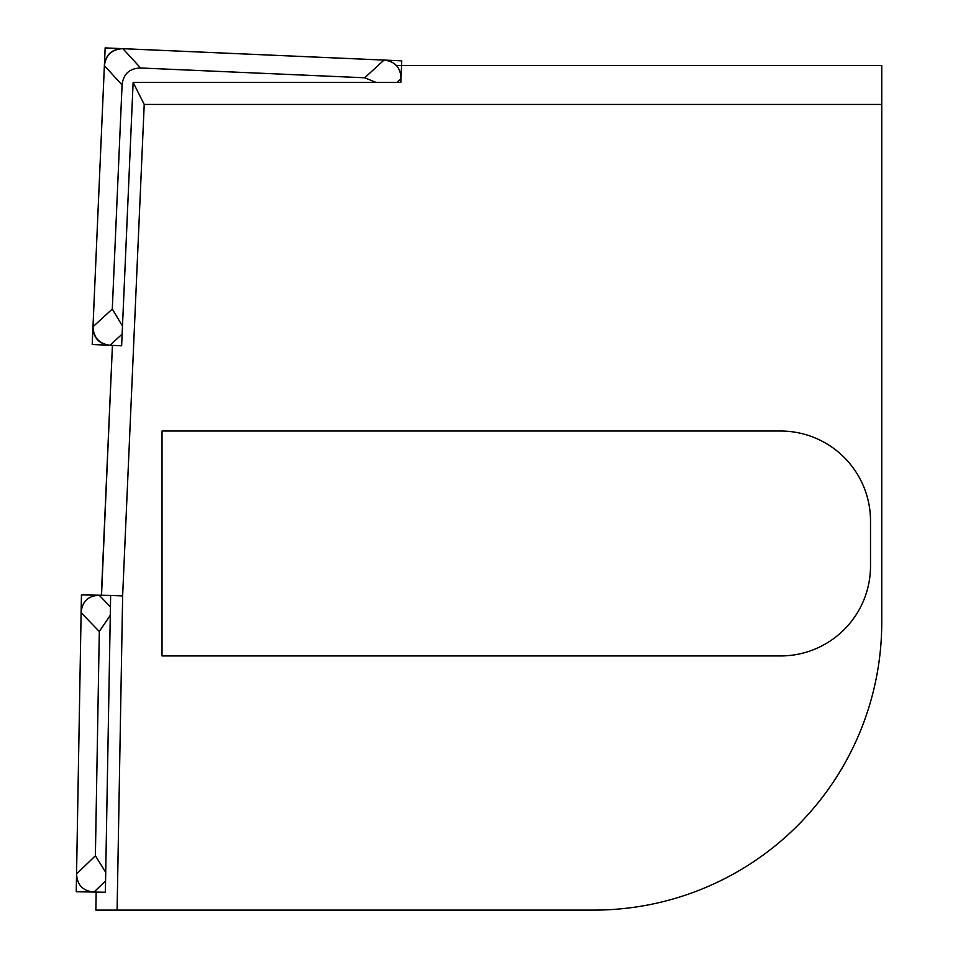 <?xml version="1.0" encoding="UTF-8"?>
<svg xmlns="http://www.w3.org/2000/svg" width="958" height="958" viewBox="0 0 958 958"><rect width="100%" height="100%" fill="white"/><g stroke="black" fill="none" stroke-linecap="round" stroke-linejoin="round"><path stroke-width="1.44" d="M780.542 431.028L162.022 431.028L162.022 655.943L780.542 655.943A89.968 89.968 0 0 0 870.511 565.974L870.511 520.996A89.968 89.968 0 0 0 780.542 431.028M95.86 910.1L96.171 892.09L76.245 891.742L81.43 594.894L110.637 595.409L101.524 595.253L112.433 345.395L92.207 344.509L105.152 47.9L401.761 60.845L401.558 65.539L881.755 65.539L881.755 104.434L144.215 104.434L122.636 595.9L117.104 910.1L95.86 910.1L96.171 892.09L105.368 892.245L110.637 595.409L122.636 595.9M881.755 622.209L881.755 104.434L881.755 622.209A287.891 287.891 0 0 1 593.864 910.1L117.104 910.1M101.344 595.241L112.433 345.395L109.954 345.287C99.189 343.79 93.537 337.611 92.986 326.75L104.386 65.659C105.871 54.881 112.05 49.229 122.911 48.678L384.014 60.079L122.911 48.678C111.835 48.99 105.655 54.654 104.386 65.659L92.986 326.75C93.297 337.827 98.949 344.006 109.954 345.287L121.63 345.79L133.126 82.388L400.827 82.388L401.558 65.539M144.215 104.434L133.126 82.388M375.967 82.388L364.699 77.778L140.61 67.994C129.534 68.305 123.354 73.97 122.073 84.975L112.29 309.051L122.492 326.043M384.014 60.079C395.019 61.348 400.672 67.527 400.983 78.604C400.672 67.527 395.019 61.348 384.014 60.079L364.699 77.778M76.556 873.971C77.155 885.036 82.975 891.06 94.016 892.054C82.975 891.06 77.155 885.036 76.556 873.971L81.119 612.665C82.101 601.636 88.136 595.816 99.189 595.205L110.637 595.409L99.189 595.205C88.136 595.816 82.101 601.636 81.119 612.665L76.556 873.971L95.393 855.769L105.727 872.367M110.29 615.264L99.309 631.514L81.119 612.665M95.393 855.769L99.309 631.514M396.121 65.539L881.755 65.539M140.61 67.994L122.911 48.678M122.073 84.975L104.386 65.659M92.986 326.75L112.29 309.051M109.954 345.287L122.133 334.126M396.863 82.388L400.983 78.604M94.016 892.054L105.572 880.893M110.433 606.845L99.189 595.205"/></g></svg>
